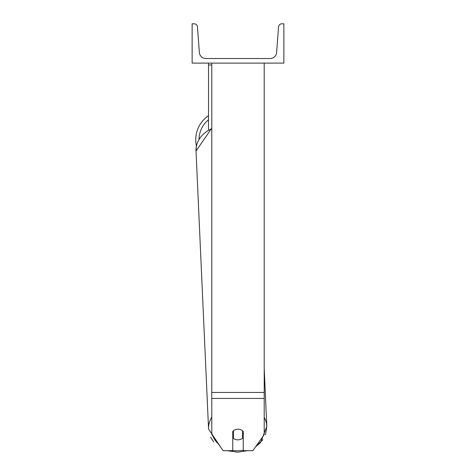 <?xml version="1.0" encoding="UTF-8"?>
<svg xmlns="http://www.w3.org/2000/svg" width="476" height="476" viewBox="0 0 476 476"><rect width="100%" height="100%" fill="white"/><g stroke="black" fill="none" stroke-linecap="round" stroke-linejoin="round"><path stroke-width="0.71" d="M264.21 398.448L211.79 398.448L211.79 434.582L223.143 450.683L232.758 450.683L232.758 431.363A6.551 5.367 0 0 1 238 429.215A6.551 5.367 0 0 1 243.242 431.363L243.242 450.683L252.857 450.683L264.21 434.582L264.21 63.112M211.79 398.448L211.79 63.112M208.518 129.841L208.518 64.992L211.79 64.992M208.518 63.112L208.518 64.992M211.79 417.154A29.155 23.877 177.4 0 0 208.565 429.037L196.023 151.041L196.415 146.001A29.155 29.155 0 0 1 208.518 115.644M283.863 63.112L192.137 63.112L192.137 23.8L194.178 23.8A3.278 3.278 0 0 1 197.445 26.834L199.361 52.461A6.551 6.551 0 0 0 205.894 58.524L270.106 58.524A6.551 6.551 0 0 0 276.639 52.461L278.555 26.834A3.278 3.278 0 0 1 281.822 23.8L283.863 23.8L283.863 63.112M232.758 434.564A6.551 5.367 177.4 0 0 233.258 435.005L233.413 438.39A6.551 5.367 177.4 0 0 237.994 439.854A6.551 5.367 177.4 0 0 242.581 438.253L242.581 430.744M233.413 438.39L233.413 430.756M242.581 434.743A6.551 5.367 177.4 0 0 243.242 434.064M233.258 435.005L233.258 430.881M264.21 392.438L211.79 392.438M208.518 119.732A25.883 25.883 0 0 0 199.022 139.206M243.242 450.242A25.883 21.194 -2.6 0 1 237.774 450.802A25.883 21.194 -2.6 0 1 232.758 450.474M218.359 443.906A25.883 21.194 -2.6 0 1 213.189 436.563M211.79 128.145L196.023 151.041A29.155 23.877 -2.6 0 1 211.79 128.698M262.936 439.645L255.582 446.827L260.497 442.68L266.816 426.413A29.155 23.877 177.4 0 0 264.21 417.416M264.21 368.567L266.816 426.413L265.483 434.755M247.377 450.683L237.738 452.2L247.377 450.683M213.665 441.918L210.642 437.218M208.565 429.037L221.441 448.273M227.129 450.683L237.738 452.2"/></g></svg>
